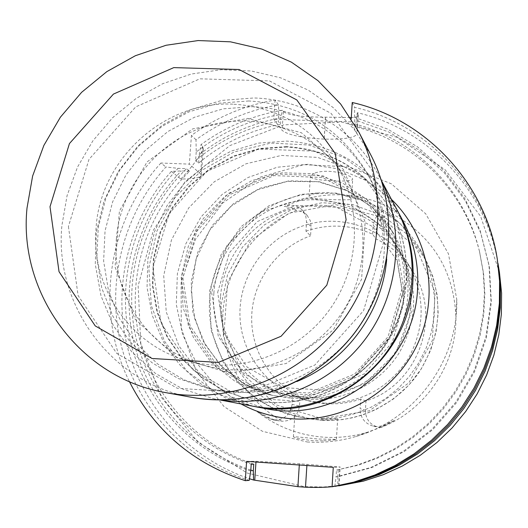 <?xml version="1.0" encoding="UTF-8"?>
<svg xmlns="http://www.w3.org/2000/svg" width="528" height="528" viewBox="0 0 528 528"><rect width="100%" height="100%" fill="white"/><g stroke="black" fill="none" stroke-linecap="round" stroke-linejoin="round"><path stroke-width="0.4" stroke-dasharray="2.64 1.98" d="M116.398 238.577C111.23 294.637 148.665 350.368 203.293 365.244L216.229 368.188L229.462 369.706C275.411 372.445 322.113 347.285 345.899 306.53C369.646 265.749 368.372 213.094 343.286 174.907C314.622 131.254 258.225 111.19 208.382 125.618C158.486 139.946 120.41 186.747 116.398 238.577M232.835 104.168C164.426 100.683 100.221 159.014 96.083 227.766C90.585 286.532 129.69 344.975 186.952 360.571C237.567 375.164 296.426 354.842 328.72 310.847C361.099 266.911 362.96 204.673 333.953 160.697C309.269 125.4 275.563 106.557 232.835 104.168M286.427 146.606L259.486 148.493L233.495 156.017L209.603 168.808L188.833 186.285L172.102 207.676L160.123 232.043L153.443 258.324L152.368 285.371L156.981 311.995L167.105 337.009L182.345 359.271L202.052 377.751L225.37 391.571L251.249 400.046C298.98 410.124 351.754 389.921 381.407 349.595C411.061 309.276 414.632 252.886 390.793 210.316C366.861 170.828 332.072 149.589 286.427 146.606M286.75 147.022L259.842 148.909L233.891 156.42L210.025 169.191L189.288 186.648L172.57 208.012L160.618 232.346L153.945 258.588L152.869 285.602L157.476 312.193L167.594 337.168L182.813 359.403L202.495 377.863L225.779 391.664L251.625 400.125C299.297 410.19 351.991 390.014 381.612 349.747C411.226 309.481 414.784 253.163 390.984 210.652C367.079 171.217 332.336 150.005 286.75 147.022M213.873 293.172C216.817 251.354 247.784 213.781 288.268 202.983C328.713 192.086 374.141 209.524 396.488 245.375C417.443 278.837 415.668 324.773 391.776 357.218C367.917 389.697 324.601 405.075 286.414 395.043C241.58 383.975 209.933 338.778 213.873 293.172M324.073 403.148C360.136 403.795 388.232 388.905 408.355 358.466C425.601 326.344 425.39 294.637 407.715 263.347C386.265 227.99 339.748 212.23 301.31 226.446C264.561 239.408 238.854 276.824 239.956 315.764C240.94 354.697 268.897 390.502 306.913 400.402L324.073 403.148M220.526 296.663C216.691 341.319 247.711 385.565 291.614 396.403L309.923 399.333C345.477 401.524 381.394 382.569 399.967 351.542C418.407 317.189 418.196 283.325 399.34 249.935C377.454 214.83 332.97 197.729 293.363 208.375C253.717 218.929 223.39 255.71 220.526 296.663M305.963 231.178C328.568 223.549 350.783 224.545 372.596 234.181L375.837 238.821L376.385 229.759C377.949 220.13 383.632 215.061 393.439 214.553C393.149 212.421 394.574 211.378 397.723 211.431C360.664 190.951 322.839 189.341 284.249 206.58C291.185 203.94 297.264 205.168 302.478 210.276L305.712 215.695L306.563 221.998L311.137 226.849L310.55 235.844L305.963 231.178L306.563 221.998M372.596 234.181L373.157 224.935L376.385 229.759M365.983 400.943L360.716 399.089L360.129 408.646L365.422 410.21L365.983 400.943C418.222 384.938 442.754 316.259 412.711 271.352C403.524 256.898 391.235 246.055 375.837 238.821M360.716 399.089C343.629 404.745 326.462 405.379 309.197 400.996L292.736 394.904L300.082 396.878L299.482 406.072C297.865 415.859 292.169 420.915 282.407 421.238L279.602 420.869C277.682 420.862 274.468 419.965 269.973 418.176L257.195 411.695C276.804 426.835 299.092 435.329 324.067 437.197C338.699 438.128 353.093 436.498 367.257 432.307L381.256 427.192L394.561 420.42L380.721 427.561C425.561 410.619 457.024 363.937 455.908 316.087C453.506 270.409 432.683 236.57 393.439 214.553M292.736 394.904L292.116 404.395L299.482 406.072M300.082 396.878C268.957 381.691 249.487 347.457 251.863 313.078C254.232 278.685 278.051 247.328 310.55 235.844M324.1 419.014L337.689 418.691C336.494 419.641 330.231 420.017 318.899 419.819L305.903 418.202L294.776 415.873L303.138 417.674L313.21 418.73L324.1 419.014L340.342 417.338L356.228 413.325L371.408 407.048L385.565 398.627L398.389 388.252L409.603 376.127L418.968 362.525L426.287 347.728L431.396 332.053L434.201 315.843L434.643 299.435L432.716 283.193L428.479 267.445L422.024 252.523C403.445 219.338 375.56 199.782 338.369 193.855C346.856 196.02 351.199 197.835 351.404 199.3L352.664 179.243M338.369 193.855L327.71 192.542L317.678 193.004C312.319 193.994 309.454 195.162 309.085 196.508C307.428 199.63 351.78 200.508 351.404 199.3M322.707 440.827L311.804 440.669L297.244 438.458L293.396 436.88C294.994 436.636 303.092 437.342 317.678 439.006L336.389 439.388C336.079 439.811 331.525 440.293 322.707 440.827M302.478 210.276L307.131 215.358L302.247 211.787L296.333 210.375C294.023 208.177 289.997 206.91 284.249 206.58M307.131 215.358L310.299 220.671L311.137 226.849M397.723 211.431C384.694 207.128 376.504 211.629 373.157 224.935M380.721 427.561L378.404 427.258C369.897 424.776 365.574 419.093 365.422 410.21M394.561 420.42L381.5 425.944L377.164 426.591L373.52 426.241C364.742 423.68 360.281 417.82 360.129 408.646M292.116 404.395C290.195 415.1 283.886 420.268 273.187 419.899L267.234 417.754L257.195 411.695M296.333 210.375C255.473 227.086 226.189 267.498 223.034 311.533C219.945 355.555 243.481 399.703 282.407 421.238M339.702 172.729C348.143 174.992 352.46 177.164 352.651 179.243C352.902 182.622 308.636 181.084 310.424 176.141L314.497 173.092C321.314 170.821 329.716 170.696 339.702 172.729M307.177 441.976C323.723 443.038 340.012 441.203 356.05 436.458C414.863 419.773 458.363 360.624 456.773 299.515L448.47 253.856L425.746 213.84L391.327 183.81L349.127 166.881L303.798 164.65L260.159 177.177L222.763 202.996L195.466 239.362L181.111 282.48L181.256 327.881L196.027 370.795L224.037 406.6L262.442 431.297L307.177 441.976M499.448 272.408L480.645 216.361L445.157 169.772L396.977 137.293L341.246 121.922L283.655 124.879L229.865 145.583L185.038 181.837L153.45 230.076L138.151 285.655L140.752 343.24L161.231 397.188L197.835 442.035L247.15 473.029L304.3 486.651L323.605 486.988L342.89 485.272M246.589 461.386L256.014 461.294L299.383 463.762L340.138 466.99L333.28 467.333M249.223 480.368C186.516 460.951 137.557 408.58 121.453 346.256C105.6 283.813 122.918 214.975 165.871 167L178.114 168.346L186.536 168.683C142.956 210.976 122.918 275.194 135.28 334.627C147.853 393.974 192.601 444.899 251.216 464.218M250.754 471.022C190.502 451.704 144.025 400.27 129.941 339.755C116.081 279.14 134.891 213.041 178.114 168.346M253.77 464.165C195.67 445.025 151.298 394.561 138.824 335.742C126.548 276.83 146.401 213.18 189.592 171.27L186.536 168.683M189.592 171.27L181.249 170.94L171.349 171.389C129.512 218.11 112.339 284.935 127.136 345.919C142.184 406.784 188.918 458.449 249.487 478.731M250.813 470.098C191.842 450.232 146.705 399.208 133.247 339.563C120.014 279.82 138.712 214.916 181.249 170.94M202.627 146.111L200.62 173.884L201.366 175.454C200.165 177.712 193.347 178.913 180.906 179.051C192.707 166.03 200.158 155.938 203.254 148.771L202.627 146.111L201.023 144.58C225.469 126.845 252.562 115.401 282.308 110.24L280.949 117.889L280.513 124.304L278.263 121.282L278.698 114.8L278.507 104.881L275.055 100.023C244.464 105.362 216.592 117.163 191.446 135.425L189.341 164.129L160.915 163.027L165.871 167M278.698 114.8C248.167 120.417 220.671 132.812 196.225 151.991L196 139.775C220.81 121.763 248.312 110.134 278.507 104.881M196.225 151.991L195.604 160.486C219.793 140.283 247.348 127.215 278.263 121.282M195.604 160.486L198.587 163.145C222.565 143.128 249.869 130.185 280.513 124.304M198.587 163.145L199.201 154.724C223.43 135.722 250.681 123.446 280.949 117.889M199.201 154.724L201.023 144.58M351.206 118.807L351.008 121.882L357.073 133.973C354.796 137.821 343.834 139.531 324.185 139.102L324.113 139.102C301.792 137.907 287.786 134.977 282.091 130.317L273.748 119.262L275.055 100.023M350.401 117.559L325.532 117.157C303.171 117.19 289.113 115.368 283.345 111.698L282.308 110.24M497.977 263.353C486.031 189.677 427.779 128.773 357.317 112.715L358.235 115.19C357.905 116.49 355.588 117.269 351.285 117.513M479.483 251.434C464.845 189.202 414.559 138.989 354.235 123.875L354.644 117.348L387.473 129.01L417.516 146.843L443.632 170.28L464.785 198.495L480.124 230.485L488.994 265.063L490.981 300.914L485.958 336.653L474.085 370.867L455.789 402.217L431.798 429.455L403.055 451.513L370.709 467.544L336.039 476.956L336.468 470.085L356.651 465.247L376.187 458.066L394.805 448.635L412.243 437.078L428.254 423.555L442.596 408.25L455.077 391.38L465.518 373.184L473.768 353.918L479.714 333.861L483.285 313.295L484.44 292.505L483.16 271.788L479.483 251.434L483.589 273.517L484.856 294.043L483.721 314.642L480.183 335.016L474.283 354.889L466.112 373.976L455.77 392.007L443.408 408.718L429.191 423.878L413.338 437.276L396.059 448.727L377.612 458.073L358.248 465.188L336.468 470.085M354.644 117.348L354.651 107.356C426.69 123.717 486.136 186.318 497.732 261.809M334.825 486.407L336.039 476.956M354.235 123.875L355.826 126.898C415.609 141.9 465.439 191.677 479.952 253.348M357.317 112.715L356.228 120.43L388.76 132L418.532 149.688L444.418 172.913L465.379 200.884L480.579 232.591L489.37 266.851L491.337 302.379L486.367 337.781L474.599 371.686L456.476 402.739L432.709 429.726L404.23 451.579L372.181 467.458L337.834 476.784L337.874 485.971M356.228 120.43L355.826 126.898M338.257 469.979L337.834 476.784M171.349 171.389L180.906 179.051M332.066 486.677L335.221 486.341M160.915 163.027C107.811 221.001 94.248 311.078 129.419 381.619M200.62 173.884L189.341 164.129M196 139.775L191.446 135.425M351.008 121.882L273.748 119.262M352.229 102.498L354.651 107.356M404.25 289.186C402.204 357.575 329.366 411.523 264.561 393.472L235.554 381.751L211.154 362.393L193.228 337.009L183.084 307.613L181.447 276.507L188.364 246.068L203.287 218.592L225.067 196.165L252.067 180.484L282.256 172.788L313.328 173.705L342.903 183.262L368.65 200.785L388.483 224.987C400.151 244.622 405.405 266.026 404.25 289.186M402.013 288.862L388.047 336.772L354.644 374.022L308.682 392.997L259.618 389.987L217.331 365.904L190.06 325.835L182.879 277.82L196.924 231.158L229.396 194.766L274.124 175.606L322.575 177.527L365.336 200.442L393.809 240.134L402.013 288.862M403.808 288.948L395.459 239.441L366.524 199.115L323.077 175.844L273.854 173.903L228.419 193.367L195.433 230.34L181.163 277.735L188.456 326.515L216.15 367.224L259.109 391.703L308.966 394.772L355.667 375.494L389.618 337.636L403.808 288.948M402.97 220.988L381.17 191.506L351.912 169.752L317.717 157.43L281.431 155.43L246.008 163.799L214.276 181.777L188.74 207.893L171.422 240.049L163.706 275.695L166.274 312.002L178.999 346.045L200.944 375.019L230.426 396.462L265.063 408.494M397.247 210.256L374.444 179.876L343.992 157.542L308.497 144.982L270.89 143.088L234.208 151.899L201.353 170.617L174.9 197.71L156.915 231.04L148.837 267.973L151.351 305.613L164.36 340.949L186.925 371.092L217.318 393.512L253.117 406.23M406.89 280.104L397.327 223.529L364.254 177.56L314.675 151.14L258.568 149.061L206.818 171.349L169.217 213.517L152.882 267.531L161.066 323.149L192.522 369.626L241.468 397.624L298.393 401.161L351.806 379.13L390.661 335.801L406.89 280.104M386.701 259.321C389.143 229.522 383.209 201.841 368.9 176.273C342.157 132.884 303.6 109.666 253.216 106.616L223.304 108.821L194.443 117.262L167.884 131.525L144.771 150.975L126.086 174.742L112.649 201.808L105.039 231L103.62 261.063L108.491 290.684L119.48 318.549L136.158 343.405L157.832 364.102L183.566 379.652L212.23 389.288C240.893 395.327 269.082 392.746 296.795 381.546M381.764 181.513L378.748 175.54C354.446 129.327 305.158 99.284 253.816 97.977L221.786 100.399L190.912 109.547L162.558 124.971L137.96 145.966L118.18 171.58L104.102 200.706L96.34 232.049L95.278 264.251L101 295.878L113.309 325.499L131.716 351.76L155.443 373.415L183.447 389.4L214.46 398.911L221.067 400.006M397.069 209.92C372.273 167.27 335.511 144.329 286.79 141.101L258.496 143.121L231.218 151.087L206.177 164.617L184.463 183.084L167.033 205.656L154.651 231.343L147.886 259.004L147.048 287.417L152.216 315.322L163.205 341.451L179.56 364.604L200.587 383.684L225.357 397.775L252.74 406.157M229.832 373.091L286.163 363.521L333.353 329.987L361.607 279.272L365.138 221.872L343.49 169.554L301.409 132.746L247.573 118.404L192.608 128.918L147.022 161.944L119.407 211.088L115.064 267.036L135.069 319.11L175.903 357.073L229.832 373.091M248.787 100.973L218.407 103.231L189.097 111.817L162.122 126.324L138.646 146.078L119.671 170.227L106.009 197.723L98.274 227.377L96.815 257.908L101.746 287.998L112.893 316.298L129.815 341.55L151.813 362.571L177.949 378.371L207.055 388.159C261.34 400.072 321.902 377.078 355.905 330.838C389.915 284.605 393.822 219.945 366.28 171.673C339.115 127.604 299.95 104.036 248.787 100.973M217.661 292.288L229.548 252.575L257.182 221.635L295.271 205.418L336.521 207.167L372.88 226.763L397.056 260.548L404.026 301.917L392.198 342.527L363.891 374.088L324.905 390.172L283.219 387.631L247.203 367.198L223.885 333.142L217.661 292.288M321.928 418.592L369.31 410.784L408.837 382.892L432.353 340.54L435.085 292.413L416.645 248.351L381.031 217.107L335.518 204.653L289.1 213.127L250.708 240.669L227.634 281.926L224.321 329.023L241.593 372.913L276.342 404.956L321.928 418.592M317.678 193.004C262.152 195.65 214.064 242.636 209.774 298.089C204.917 353.496 245.335 407.464 300.841 417.285L277.365 410.335L256.001 398.488L237.745 382.325L223.436 362.624L211.108 330.449L209.662 290.684L221.252 254.239L241.428 226.36L268.97 205.735L301.422 194.264L335.834 193.063L369.725 202.646L399.967 223.219L422.024 252.523L425.931 260L433.019 276.969L437.144 294.954L438.174 313.434L436.069 331.881L430.637 350.374L421.344 368.808L408.791 385.202L393.419 398.97L375.791 409.622L362.914 414.856L352.763 417.721L342.395 419.588L331.921 420.44L321.433 420.281C359.911 422.717 398.911 403.174 420.308 370.412C441.731 334.257 443.606 297.455 425.931 260L407.425 234.524L382.437 215.589L353.133 204.719L321.974 202.726L291.515 209.682L264.238 224.961L242.319 247.295L227.528 274.87L221.067 305.468L223.496 336.613L234.689 365.765L253.796 390.502L279.305 408.712L309.144 418.783L321.427 420.281L305.903 418.202M301.059 417.325L303.138 417.674M383.566 425.205L385.103 425.555M267.234 417.754L269.973 418.176M306.893 465.524L306.973 464.284M299.303 465.003L299.383 463.762M255.968 462.026L256.014 461.294M325.532 117.157L324.113 139.102M283.345 111.698L282.091 130.317M325.604 117.157L324.185 139.102M358.043 114.173L356.875 132.937M338.705 485.852L339.874 467.036M241.006 403.933L215.893 385.902L196.053 362.294L182.609 334.58L176.286 304.418L177.388 273.583L185.81 243.85L201.043 216.942L222.196 194.383L248.061 177.487L277.174 167.244L307.85 164.294L338.309 168.874L366.755 180.781L391.453 199.386M291.086 398.218C349.345 403.201 405.715 353.133 407.84 294.037C408.962 271.531 403.847 250.734 392.495 231.634L373.217 208.098L348.183 191.044L319.427 181.738L289.199 180.814L259.849 188.278L233.594 203.504L212.414 225.304L197.914 252.014L191.202 281.609L192.819 311.857L202.706 340.435L220.156 365.112L243.896 383.929L272.111 395.327L291.086 398.218M68.416 226.499L78.111 295.594L116.728 353.41L177.302 388.298L248.153 392.66L314.893 365L363.581 310.655L384.001 240.92L372.174 170.359L331.049 113.335L269.471 80.909L199.888 78.817L135.722 106.861L88.988 159.39L68.416 226.499M370.702 154.75L354.044 129.182L332.95 107.389L308.2 90.097L280.685 77.84L251.368 70.99L221.258 69.716L191.374 74.019L162.697 83.708L136.165 98.432L112.636 117.685L92.875 140.824L77.517 167.092L67.069 195.631L61.901 225.522C53.968 305.237 111.943 384.094 192.218 397.419M343.286 174.907L333.953 160.697M203.293 365.244L186.952 360.571M390.984 210.652L390.793 210.316M251.625 400.125L251.249 400.046M211.649 292.505L218.341 336.521L243.157 372.946L280.249 394.634L323.354 398.574L364.432 383.836L395.729 353.1L411.312 312.127L407.774 266.97L385.262 228.584L349.76 204.534L305.765 197.842L261.604 211.748L226.901 245.692L211.649 292.505M286.414 395.043L291.614 396.403M396.488 245.375L399.34 249.935M306.913 400.402L309.197 400.996M407.715 263.347L412.711 271.352M336.402 439.388L337.696 418.691M293.39 436.88L294.763 415.866M373.52 426.241L378.404 427.258M273.187 419.899L279.602 420.869M309.085 196.508L310.411 176.141M455.908 316.087L456.773 299.515M367.257 432.307L356.05 436.458M203.3 148.777L201.366 175.454M358.248 115.19L357.073 133.973M338.831 485.852L337.808 485.998M338.963 485.826L340.138 466.99M264.561 393.472L272.111 395.327L245.474 384.806L222.743 367.64L205.451 345.081L194.72 318.734L191.235 290.413L196.04 259.202L209.741 230.142L231.172 206.171L257.585 189.75L287.324 181.388L318.113 181.738L347.384 190.766L372.88 207.827L392.495 231.634L388.483 224.987M381.513 180.728L378.748 175.54M220.242 400.006L214.46 398.911M368.9 176.273L366.28 171.673M212.23 389.288L207.055 388.159"/><path stroke-width="0.79" d="M338.831 485.852L363.323 481.147L383.222 474.712L402.303 466.039L420.328 455.235L437.039 442.431L452.219 427.812L465.65 411.556L477.167 393.888L486.605 375.045L493.845 355.278L498.788 334.858L501.382 314.054L501.6 293.146L499.448 272.408L497.977 263.353M249.487 478.731L253.565 480.031L297.898 486.671L305.501 487.205C316.622 487.601 325.479 487.423 332.066 486.677M253.565 480.031L253.308 470.91L253.77 464.165L251.216 464.218L250.754 471.022L249.223 480.368L245.276 480.678L246.589 461.386L333.28 467.333L332.059 486.803L353.707 482.137L374.768 475.042L394.951 465.597L413.992 453.915L431.633 440.141L447.645 424.459L461.809 407.075L473.933 388.212L483.866 368.122L491.476 347.074L496.663 325.354L499.369 303.244L499.574 281.035L497.277 259.017C485.522 182.477 425.245 119.044 352.229 102.498L351.206 118.807M253.308 470.91L250.813 470.098M351.285 117.513L350.401 117.559M497.277 259.017L499.996 283.523L499.798 305.422L497.125 327.228L492.01 348.645L484.513 369.395L474.718 389.202L462.766 407.801L448.8 424.941L433.013 440.405L415.615 453.981L396.838 465.498L376.939 474.811L356.176 481.807L332.059 486.803M335.221 486.341L358.895 481.444L379.335 474.56L398.924 465.392L417.41 454.054L434.531 440.689L450.067 425.469L463.815 408.599L475.583 390.291L485.219 370.801L492.604 350.374L497.633 329.287L500.267 307.824L500.458 286.262L498.227 264.884M129.419 381.619C154.077 430.307 192.694 463.327 245.276 480.678M253.117 406.23L265.063 408.494C337.484 424.393 415.292 363.475 417.608 288.13C418.823 264.238 413.945 241.857 402.97 220.988L397.247 210.256M254.074 406.415C329.413 422.961 410.494 359.469 412.929 281.002C414.196 256.12 409.127 232.828 397.709 211.114M296.795 381.546C346.045 361.594 382.318 312.272 386.701 259.321M221.067 400.006C275.022 407.708 332.666 383.42 365.957 338.23C399.175 292.994 405.194 230.729 381.764 181.513M220.242 400.006L252.74 406.157C301.891 415.49 355.595 394.317 386.014 352.981C416.407 311.632 420.618 254.06 397.069 209.92L381.513 180.728M50.008 206.732L59.03 271.676L95.225 325.901L152.038 358.492L218.473 362.393L281.081 336.263L326.812 285.166L346.117 219.688L335.207 153.45L296.795 99.931L239.098 69.511L173.778 67.617L113.441 94.076L69.439 143.57L50.008 206.732M27.001 208.131C18.282 293.674 80.15 378.411 166.346 392.733C231.053 404.507 302.069 376.055 342.566 321.031C383.031 265.973 389.037 189.704 358.519 131.452L340.633 104.016L317.988 80.665L291.416 62.165L261.888 49.091L230.439 41.824L198.139 40.557L166.082 45.263L135.326 55.744L106.861 71.61L81.616 92.321L60.39 117.19L43.877 145.405L32.617 176.048L27.001 208.131M305.501 487.205L306.893 465.524M297.898 486.671L299.303 465.003M254.76 479.939L255.968 462.026M391.453 199.386C428.399 235.085 439.837 294.215 418.209 342.474C396.68 390.753 344.546 422.255 292.723 418.836C274.316 417.582 257.077 412.619 241.006 403.933M166.346 392.733L192.218 397.419C252.483 408.382 318.457 381.995 356.03 330.931C393.578 279.853 399.122 209.015 370.702 154.75L358.519 131.452M192.218 397.419C249.124 406.936 309.646 387.625 352.546 335.584C393.037 284.295 400.085 210.811 370.702 154.75"/></g></svg>

